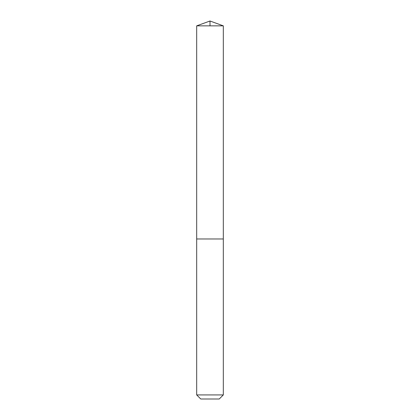 <?xml version="1.0" encoding="UTF-8"?>
<svg xmlns="http://www.w3.org/2000/svg" width="420" height="420" viewBox="0 0 420 420"><rect width="100%" height="100%" fill="white"/><g stroke="black" fill="none" stroke-linecap="round" stroke-linejoin="round"><path stroke-width="0.63" d="M196.681 394.921L223.319 394.921L223.319 238.975L196.681 238.975L223.319 238.975L223.319 25.851L196.681 25.851L196.681 394.921L200.76 399L219.24 399L223.319 394.921M196.681 25.851L210 21L223.319 25.851M210 25.851L210 21L196.681 25.851L196.681 238.975"/></g></svg>
